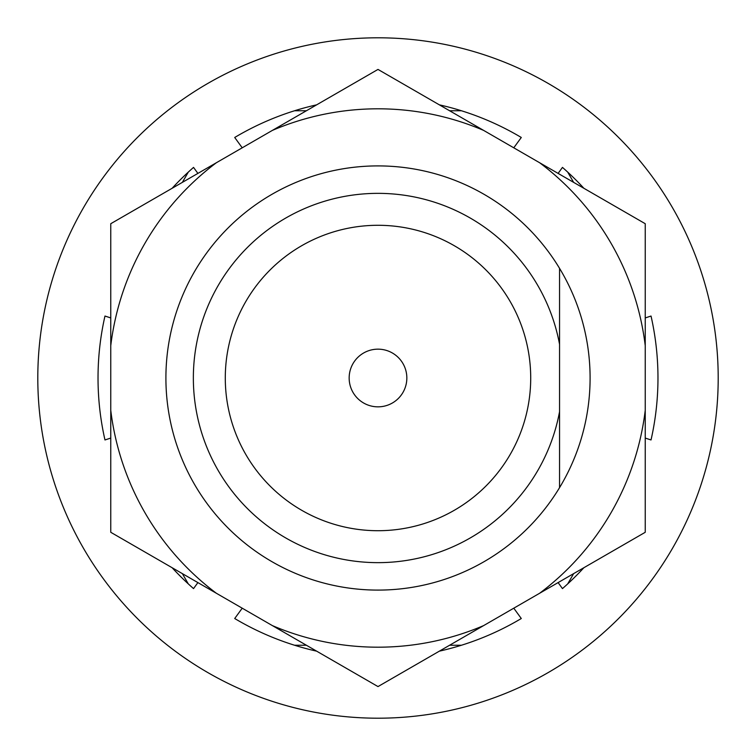 <?xml version="1.0" encoding="UTF-8"?>
<svg xmlns="http://www.w3.org/2000/svg" width="756" height="756" viewBox="0 0 756 756"><rect width="100%" height="100%" fill="white"/><g stroke="black" fill="none" stroke-linecap="round" stroke-linejoin="round"><path stroke-width="1.13" d="M349.159 378A28.841 28.841 0 0 0 378 406.841A28.841 28.841 0 0 0 406.841 378A28.841 28.841 0 0 0 378 349.159A28.841 28.841 0 0 0 349.159 378M225.288 378A152.712 152.712 0 0 0 378 530.712A152.712 152.712 0 0 0 530.712 378A152.712 152.712 0 0 0 378 225.288A152.712 152.712 0 0 0 225.288 378M559.553 487.648L559.553 411.651A184.644 184.644 0 0 1 276.082 531.969A184.644 184.644 0 0 1 276.082 224.031A184.644 184.644 0 0 1 559.553 344.349L559.553 268.352M559.553 344.349L559.553 411.651M651.162 316.651L650.85 316.112M573.634 182.366L567.709 172.113M461.443 110.763L449.603 110.763M306.397 110.763L294.556 110.763M188.291 172.113L182.366 182.366M105.15 316.112L104.838 316.651M104.838 439.349L105.15 439.888M182.366 573.634L188.291 583.887M294.556 645.237L306.397 645.237M449.603 645.237L461.443 645.237M567.709 583.887L573.634 573.634M650.85 439.888L651.162 439.349M718.2 378A340.2 340.2 0 0 0 378 37.8A340.2 340.2 0 0 0 37.8 378A340.2 340.2 0 0 0 378 718.2A340.2 340.2 0 0 0 718.2 378M645.237 438.074L651.029 439.954A279.966 279.966 0 0 0 651.029 316.046L645.237 317.926M197.892 173.407L193.536 167.397A279.966 279.966 0 0 0 172.113 188.291M110.763 317.926L104.971 316.046A279.966 279.966 0 0 0 104.971 439.954L110.763 438.074M172.113 567.709A279.966 279.966 0 0 0 193.536 588.603L197.892 582.592M242.222 608.193L234.71 618.521A279.966 279.966 0 0 0 316.651 651.162M439.349 651.162A279.966 279.966 0 0 0 521.29 618.521L513.778 608.193M558.108 582.592L562.464 588.603A279.966 279.966 0 0 0 583.887 567.709M583.887 188.291A279.966 279.966 0 0 0 562.464 167.397L558.108 173.407M513.778 147.807L521.29 137.479A279.966 279.966 0 0 0 439.349 104.838M242.222 147.807L234.71 137.479A279.966 279.966 0 0 1 316.651 104.838M378 108.807A269.193 269.193 0 0 0 272.387 130.391L378 69.42L483.613 130.391A269.193 269.193 0 0 0 378 108.807M378 165.904A212.096 212.096 0 0 0 165.904 378A212.096 212.096 0 0 0 378 590.096A212.096 212.096 0 0 0 590.096 378A212.096 212.096 0 0 0 378 165.904M272.387 130.391L216.367 162.738A269.193 269.193 0 0 0 110.763 345.653L110.763 410.347A269.193 269.193 0 0 0 216.367 593.262L272.387 625.609A269.193 269.193 0 0 0 483.613 625.609L539.633 593.262A269.193 269.193 0 0 0 645.237 410.347L645.237 345.653A269.193 269.193 0 0 0 539.633 162.738L483.613 130.391M645.237 410.347L645.237 532.29L539.633 593.262M483.613 625.609L378 686.58L272.387 625.609M539.633 162.738L645.237 223.71L645.237 345.653M110.763 345.653L110.763 223.71L216.367 162.738M216.367 593.262L110.763 532.29L110.763 410.347"/></g></svg>
